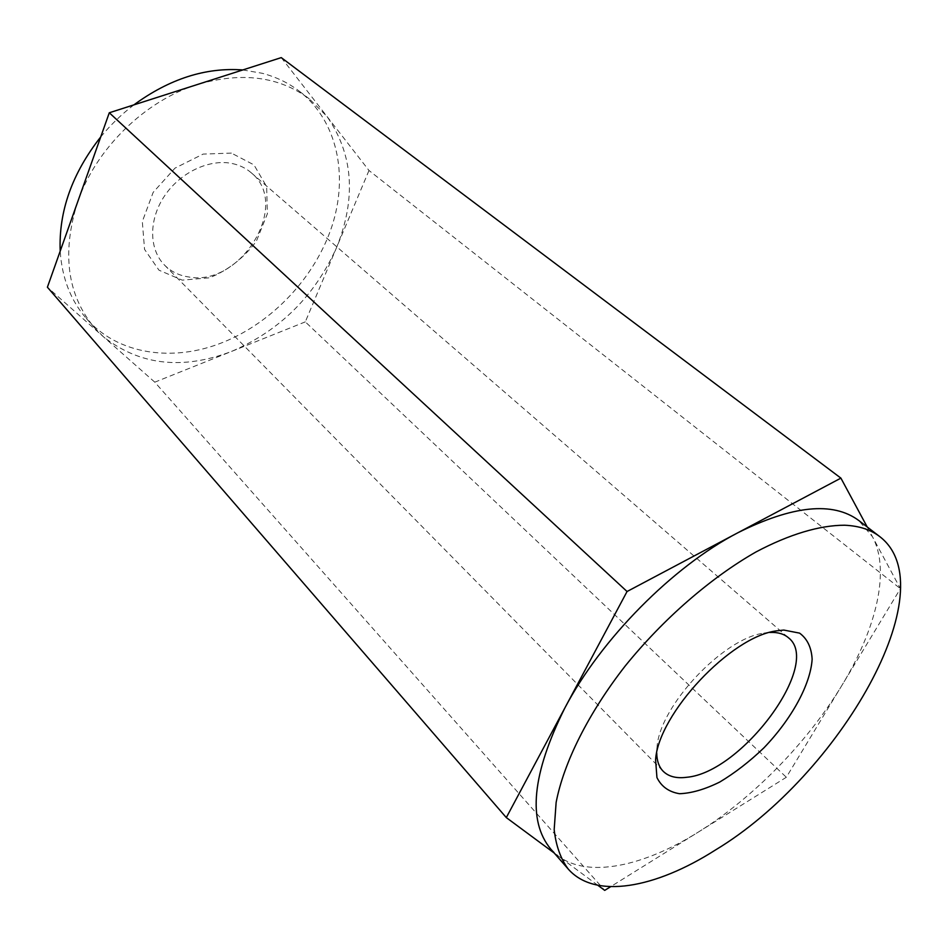 <?xml version="1.0" encoding="UTF-8"?>
<svg xmlns="http://www.w3.org/2000/svg" width="948" height="948" viewBox="0 0 948 948"><rect width="100%" height="100%" fill="white"/><g stroke="black" fill="none" stroke-linecap="round" stroke-linejoin="round"><path stroke-width="0.71" stroke-dasharray="4.74 3.56" d="M867.207 526.97L900.422 588.649L786.33 777.265L610.642 886.688M281.26 57.615L368.985 170.486L900.422 588.649M368.985 170.486L305.303 321.87L786.33 777.265M305.303 321.87L154.785 382.174L604.717 890.385M597.821 885.278L554.225 853.034M154.785 382.174L47.4 287.208M231.371 153.09L203.097 154.097L175.001 168.128L153.173 192.349L142.319 221.524L144.546 249.371L158.968 270.18L182.229 280.146L209.591 277.788C228.207 270.192 243.802 257.998 256.375 241.23L267.36 213.821L266.649 186.638L253.969 164.881L231.371 153.09M242.795 69.951L262.229 73.28C276.2 76.978 288.559 82.95 299.307 91.198C337.417 120.823 348.544 175.19 331.99 226.086C315.234 277.065 272.74 322.379 222.934 342.358C173.389 362.456 117.919 354.86 86.304 318.409C70.697 300.492 61.999 278.06 60.198 251.125M100.701 136.962C110.549 124.923 121.617 114.234 133.881 104.884M769.74 632.446L763.792 633.157C723.182 638.336 659.595 706.153 657.047 747.012L656.715 752.996M232.355 163.554C239.619 165.118 245.888 168.163 251.173 172.714C291.486 204.614 240.543 287.386 188.391 276.911C178.935 275.465 170.984 271.531 164.549 265.108C149.014 249.561 148.469 220.102 164.265 196.331C179.942 172.524 209.425 158.577 232.355 163.554M77.7 201.782C61.561 253.069 67.19 295.101 94.599 327.889L103.368 336.706C139.688 365.312 182.454 370.206 231.679 351.376C279.861 330.627 314.831 296.013 336.564 247.547C356.472 198.085 353.272 154.382 326.965 116.426L309.309 98.876C279.162 76.444 241.847 71.657 197.385 84.514C145.02 100.725 96.009 148.611 77.7 201.782M550.729 849.041L558.502 856.198C588.317 878.334 643.479 866.472 698.261 832.119C753.233 797.932 807.459 742.426 841.942 685.333C876.556 628.429 890.539 570.186 872.456 536.71L858.758 520.488M164.549 265.108L663.209 771.293M251.173 172.714L788.428 637.743M657.047 747.012L655.589 759.775M763.792 633.157L776.436 630.882M86.304 318.409L94.599 327.889M299.307 91.198L309.309 98.876"/><path stroke-width="1.42" d="M783.759 630.065L799.567 633.122C807.269 638.751 811.452 647.448 812.14 659.204C810.552 684.61 791.45 719.2 763.898 747.865C749.595 761.564 734.878 772.964 719.745 782.041C704.885 789.388 691.483 793.275 679.515 793.713C668.897 791.959 661.384 786.579 656.94 777.561L655.589 759.775C658.374 713.868 730.801 636.618 776.436 630.882L783.759 630.065M844.644 525.228C859.03 525.856 870.726 529.648 879.744 536.592C947.372 588.424 839.43 775.31 715.55 849.929C655.258 888.43 594.787 899.557 568.148 868.949C560.552 858.615 555.895 845.498 554.177 829.595L556.132 802.423C563.752 762.678 588.305 713.346 625.253 665.934C663.268 618.914 710.834 577.64 756.006 551.949C789.518 534.174 819.961 525.216 844.644 525.228M627.055 591.516L109.293 112.765L47.4 287.208L506.303 817.591L627.055 591.516L840.9 478.124L867.207 526.97M109.293 112.765L281.26 57.615L840.9 478.124M610.642 886.688L604.717 890.385L597.821 885.278M554.225 853.034L506.303 817.591M60.198 251.125C58.634 211.428 72.131 173.377 100.701 136.962M133.881 104.884C169.443 78.85 205.752 67.213 242.795 69.951M656.715 752.996C656.857 760.912 659.014 767.015 663.209 771.293C668.648 776.625 676.469 778.616 686.648 777.289C741.703 772.715 822.556 663.719 788.428 637.743C783.996 633.939 777.964 632.162 770.321 632.423L769.74 632.446M879.744 536.592L858.758 520.488C832.913 501.326 792.599 505.426 737.828 532.776C672.902 566.477 600.913 639.189 564.854 707.99C532.089 773.746 527.384 820.767 550.729 849.041L568.148 868.949"/></g></svg>

